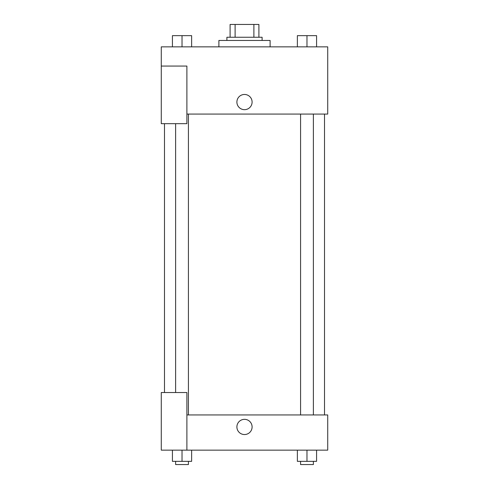 <?xml version="1.0" encoding="UTF-8"?>
<svg xmlns="http://www.w3.org/2000/svg" width="489" height="489" viewBox="0 0 489 489"><rect width="100%" height="100%" fill="white"/><g stroke="black" fill="none" stroke-linecap="round" stroke-linejoin="round"><path stroke-width="0.73" d="M235.111 37.256L235.111 24.45L230.099 24.45L230.099 37.256L230.099 24.45M235.111 24.45L258.901 24.45L258.901 37.256M253.889 37.256L253.889 24.45M226.896 40.453L226.896 37.256L262.104 37.256L262.104 40.453M270.105 46.852L270.105 40.453L218.895 40.453L218.895 46.852M161.278 66.058L161.278 123.674L186.89 123.674L186.89 66.058L161.278 66.058L161.278 46.852L327.722 46.852L327.722 114.071L186.89 114.071M236.896 102.067A7.604 7.604 0 0 1 248.302 95.483A7.604 7.604 0 0 1 248.302 108.65A7.604 7.604 0 0 1 236.896 102.067M186.89 414.941L327.722 414.941L327.722 450.149L161.278 450.149L161.278 392.533L186.89 392.533L186.89 450.149M236.896 426.94A7.604 7.604 0 0 1 248.302 420.357A7.604 7.604 0 0 1 248.302 433.523A7.604 7.604 0 0 1 236.896 426.94M297.373 450.149L297.373 461.347L316.579 461.347L316.579 450.149L316.579 461.347M306.976 461.347L306.976 450.149M313.382 461.347L313.382 464.55L300.576 464.55L300.576 461.347M172.421 450.149L172.421 461.347L191.627 461.347L191.627 450.149L191.627 461.347M182.024 461.347L182.024 450.149M188.424 461.347L188.424 464.55L175.618 464.55L175.618 461.347M297.373 46.852L297.373 35.654L316.579 35.654L316.579 46.852L316.579 35.654M306.976 46.852L306.976 35.654M313.382 35.654L300.576 35.654M172.421 46.852L172.421 35.654L191.627 35.654L191.627 46.852L191.627 35.654M182.024 46.852L182.024 35.654M188.424 35.654L175.618 35.654M324.519 414.941L324.519 114.071M164.481 392.533L164.481 123.674M300.576 114.071L300.576 414.941M313.382 114.071L313.382 414.941M188.424 414.941L188.424 114.071M175.618 392.533L175.618 123.674"/></g></svg>

